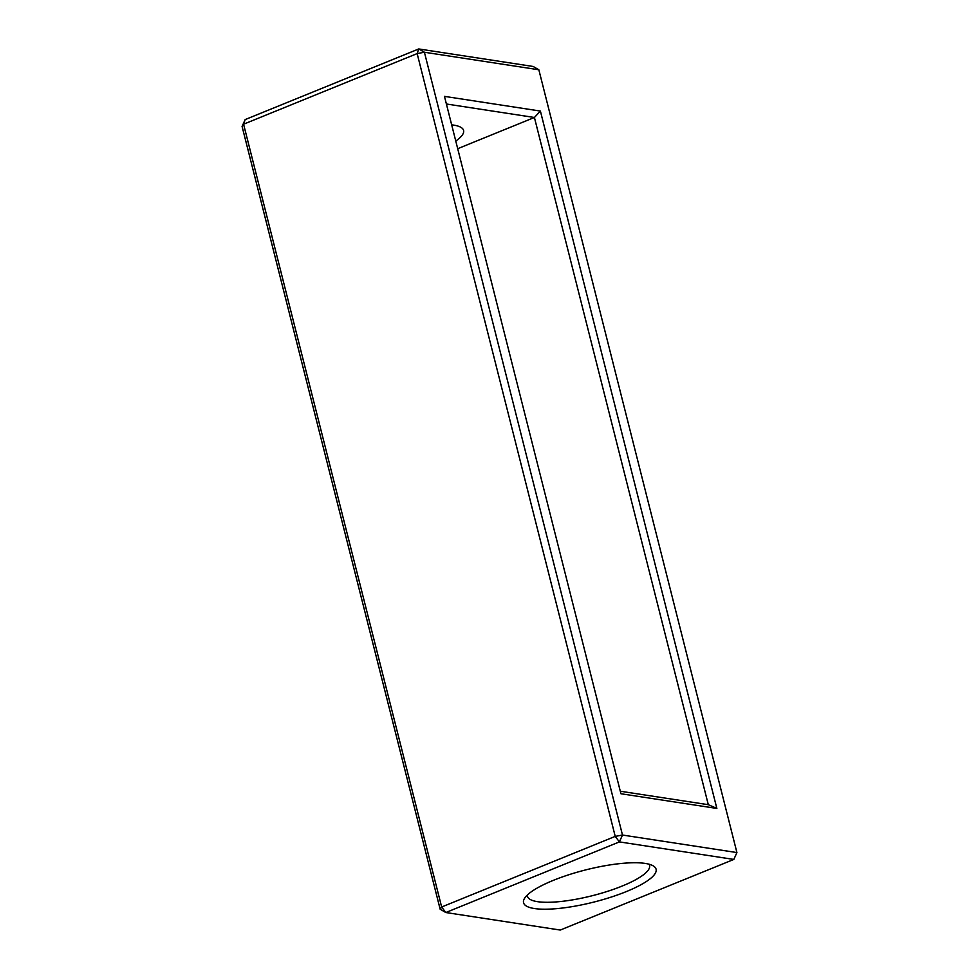 <?xml version="1.0" encoding="UTF-8"?>
<svg xmlns="http://www.w3.org/2000/svg" width="979" height="979" viewBox="0 0 979 979"><rect width="100%" height="100%" fill="white"/><g stroke="black" fill="none" stroke-linecap="round" stroke-linejoin="round"><path stroke-width="1.47" d="M538.842 69.766L424.409 52.242L418.743 48.95L417.152 53.588L424.409 52.242L622.485 835.038L619.401 841.903L615.228 836.384L441.651 907.007L243.575 124.211L245.166 119.573L418.743 48.95L533.176 66.474L538.842 69.766L736.918 852.562L622.485 835.038L615.228 836.384L417.152 53.588L243.575 124.211L242.082 126.438L245.166 119.573M441.651 907.007L445.824 912.526L619.401 841.903L733.834 859.427L560.257 930.05L445.824 912.526L440.158 909.234L441.651 907.007M440.158 909.234L242.082 126.438M553.282 880.378A68.359 16.594 165.8 0 0 524.646 898.184A68.359 16.594 165.8 0 0 593.898 902.063A68.359 16.594 165.8 0 0 652.956 865.717A68.359 16.594 165.8 0 0 553.282 880.378M716.861 808.434L620.931 793.749L444.466 96.37L540.396 111.068L716.861 808.434L708.306 804.701L620.294 791.228M736.918 852.562L733.834 859.427M527.412 894.953A62.962 15.285 165.8 0 0 527.51 896.348A62.962 15.285 165.8 0 0 592.283 895.712A62.962 15.285 165.8 0 0 649.566 865.46A62.962 15.285 165.8 0 0 648.991 864.188M540.396 111.068L534.412 117.48L708.306 804.701M446.4 103.994L534.412 117.48L457.707 148.686M455.773 141.013A62.962 15.285 165.8 0 0 463.581 130.44A62.962 15.285 165.8 0 0 451.686 124.859"/></g></svg>
